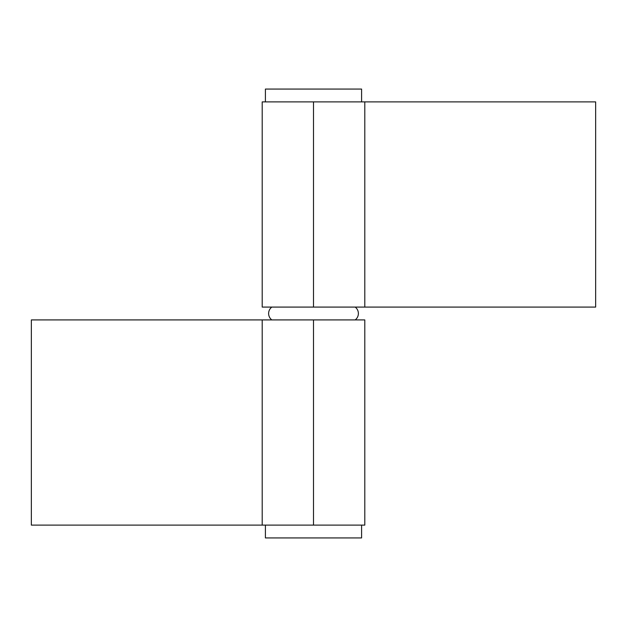<?xml version="1.0" encoding="UTF-8"?>
<svg xmlns="http://www.w3.org/2000/svg" width="627" height="627" viewBox="0 0 627 627"><rect width="100%" height="100%" fill="white"/><g stroke="black" fill="none" stroke-linecap="round" stroke-linejoin="round"><path stroke-width="0.94" d="M355.18 319.911A8.018 8.018 0 0 0 355.18 307.089A8.018 8.018 0 0 1 355.18 319.911M271.82 307.089A8.018 8.018 0 0 0 271.82 319.911A8.018 8.018 0 0 1 271.82 307.089M262.204 307.089L595.65 307.089L313.5 307.089L313.5 101.887L595.65 101.887L595.65 307.089L595.65 101.887L262.204 101.887L262.204 307.089L313.5 307.089L313.5 101.887L262.204 101.887M364.796 319.911L31.35 319.911L313.5 319.911L313.5 525.112L31.35 525.112L31.35 319.911L31.35 525.112L364.796 525.112L364.796 319.911L313.5 319.911L313.5 525.112L364.796 525.112M265.409 101.887L265.409 89.065L265.409 101.887M361.591 89.065L361.591 101.887L361.591 89.065L265.409 89.065L361.591 89.065M265.409 525.112L265.409 537.935L361.591 537.935L361.591 525.112L361.591 537.935L265.409 537.935L265.409 525.112M364.796 101.887L364.796 307.089M262.204 525.112L262.204 319.911"/></g></svg>

